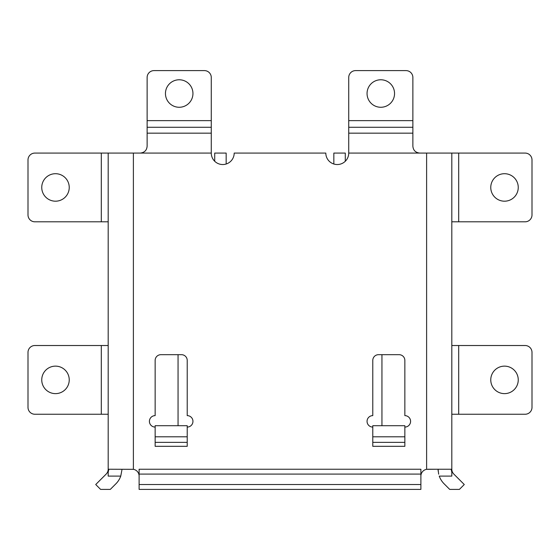 <?xml version="1.0" encoding="UTF-8"?>
<svg xmlns="http://www.w3.org/2000/svg" width="560" height="560" viewBox="0 0 560 560"><rect width="100%" height="100%" fill="white"/><g stroke="black" fill="none" stroke-linecap="round" stroke-linejoin="round"><path stroke-width="0.84" d="M192.948 93.52A13.748 13.748 0 0 0 179.2 79.772A13.748 13.748 0 0 0 165.452 93.52A13.748 13.748 0 0 0 179.2 107.268A13.748 13.748 0 0 0 192.948 93.52M69.237 187.446A13.748 13.748 0 0 0 55.489 173.705A13.748 13.748 0 0 0 41.748 187.446A13.748 13.748 0 0 0 55.489 201.194A13.748 13.748 0 0 0 69.237 187.446M69.237 379.883A13.748 13.748 0 0 0 55.489 366.135A13.748 13.748 0 0 0 41.748 379.883A13.748 13.748 0 0 0 55.489 393.631A13.748 13.748 0 0 0 69.237 379.883M367.052 93.52A13.748 13.748 0 0 1 380.8 79.772A13.748 13.748 0 0 1 394.548 93.52A13.748 13.748 0 0 1 380.8 107.268A13.748 13.748 0 0 1 367.052 93.52M490.763 187.446A13.748 13.748 0 0 1 504.511 173.705A13.748 13.748 0 0 1 518.252 187.446A13.748 13.748 0 0 1 504.511 201.194A13.748 13.748 0 0 1 490.763 187.446M490.763 379.883A13.748 13.748 0 0 1 504.511 366.135A13.748 13.748 0 0 1 518.252 379.883A13.748 13.748 0 0 1 504.511 393.631A13.748 13.748 0 0 1 490.763 379.883M404.852 427.077A5.726 5.726 0 0 0 410.585 421.351A5.726 5.726 0 0 0 404.852 415.625L404.852 360.409A5.726 5.726 0 0 0 399.126 354.683L378.511 354.683A5.726 5.726 0 0 0 372.785 360.409L372.785 415.625A5.726 5.726 0 0 0 367.052 421.351A5.726 5.726 0 0 0 372.785 427.077M187.215 427.077A5.726 5.726 0 0 0 192.948 421.351A5.726 5.726 0 0 0 187.215 415.625L187.215 360.409A5.726 5.726 0 0 0 181.489 354.683L160.874 354.683A5.726 5.726 0 0 0 155.148 360.409L155.148 415.625A5.726 5.726 0 0 0 149.415 421.351A5.726 5.726 0 0 0 155.148 427.077M178.052 425.705L178.052 354.683M381.948 354.683L381.948 425.705M420.889 476.105A6.874 6.874 0 0 1 426.615 469.322L438.074 469.231L438.158 471.114M108.185 221.809L101.311 221.809L101.311 153.083L108.185 153.083L108.185 258.468M108.185 322.609L108.185 437.157M108.185 238.259L108.185 329.07M108.185 476.105L108.185 469.231A6.874 6.874 0 0 1 106.169 474.089L95.725 484.526L100.59 489.391L110.306 489.391L115.885 483.805A20.615 20.615 0 0 0 120.75 476.105L108.185 476.105L108.185 472.304L108.843 469.231L133.385 469.322A6.874 6.874 0 0 1 139.111 476.105M108.185 430.696L108.185 472.304M108.185 339.059L108.185 420.707M419.748 153.083C415.52 152.614 413.231 150.325 412.874 146.209L412.874 77.483A6.874 6.874 0 0 0 406 70.609L355.6 70.609A6.874 6.874 0 0 0 348.726 77.483L348.726 153.083L451.815 153.083L451.815 476.105L439.25 476.105A20.615 20.615 0 0 0 444.115 483.805L449.694 489.391L459.41 489.391L464.275 484.526L453.831 474.089A6.874 6.874 0 0 1 451.815 469.231L451.815 476.105M451.815 221.809L525.126 221.809A6.874 6.874 0 0 0 532 214.935L532 159.957A6.874 6.874 0 0 0 525.126 153.083L451.815 153.083M451.815 345.52L525.126 345.52A6.874 6.874 0 0 1 532 352.394L532 407.372A6.874 6.874 0 0 1 525.126 414.246L451.815 414.246M101.311 153.083L34.874 153.083A6.874 6.874 0 0 0 28 159.957L28 214.935A6.874 6.874 0 0 0 34.874 221.809L101.311 221.809M108.185 228.27L108.185 153.083L211.274 153.083A11.452 11.452 0 0 0 222.726 164.535A11.452 11.452 0 0 0 234.185 153.083L325.815 153.083A11.452 11.452 0 0 0 337.274 164.535A11.452 11.452 0 0 0 348.726 153.083M427.763 469.231L451.157 469.231L451.815 472.304M451.815 258.468L451.815 322.609M451.815 437.157L451.815 474.341M420.889 474.089L139.111 474.089L139.111 469.231L420.889 469.231L420.889 484.526L139.111 484.526L139.111 489.391L420.889 489.391L420.889 484.526M139.111 474.089L139.111 484.526M438.676 474.187L438.074 469.231M121.912 470.029L120.75 476.105M404.852 425.705L404.852 446.32L372.785 446.32L372.785 425.705L404.852 425.705M404.852 436.8L372.785 436.8M155.148 442.351L155.148 446.32L187.215 446.32L187.215 425.705L155.148 425.705L155.148 442.351L187.215 442.351M155.148 436.8L187.215 436.8M140.252 153.083C144.487 152.607 146.776 150.318 147.126 146.209L147.126 77.483A6.874 6.874 0 0 1 154 70.609L204.4 70.609A6.874 6.874 0 0 1 211.274 77.483L211.274 153.083M108.185 345.52L34.874 345.52A6.874 6.874 0 0 0 28 352.394L28 407.372A6.874 6.874 0 0 0 34.874 414.246L108.185 414.246M226.163 164.01L226.163 153.083L214.711 153.083L214.711 161.266M345.289 161.266L345.289 153.083L333.837 153.083L333.837 164.01M412.874 120.631L348.726 120.631M458.689 221.809L458.689 153.083M458.689 345.52L458.689 414.246M426.615 153.083L426.615 469.322M133.385 153.083L133.385 469.322M404.852 442.351L372.785 442.351M412.874 127.274L348.726 127.274M412.874 133.168L348.726 133.168M147.126 133.168L211.274 133.168M147.126 127.274L211.274 127.274M147.126 120.631L211.274 120.631M101.311 345.52L101.311 414.246"/></g></svg>
